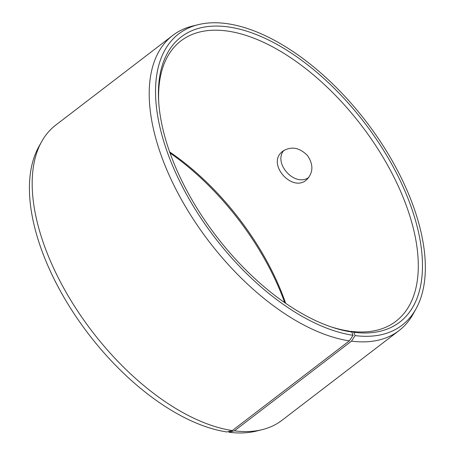 <?xml version="1.0" encoding="UTF-8"?>
<svg xmlns="http://www.w3.org/2000/svg" width="455" height="455" viewBox="0 0 455 455"><rect width="100%" height="100%" fill="white"/><g stroke="black" fill="none" stroke-linecap="round" stroke-linejoin="round"><path stroke-width="0.68" d="M350.361 331.564L350.703 331.308L353.768 332.292A179.64 93.326 52.5 0 0 414.323 216.5A179.64 93.326 52.5 0 0 263.525 37.628A179.64 93.326 52.5 0 0 158.647 100.839A179.64 93.326 52.5 0 0 332.156 327.242A179.64 93.326 52.5 0 0 351.738 332.008L353.063 335.307L349.355 340.858L232.317 430.555L226.948 431.966A183.524 95.345 52.5 0 1 74.358 314.121A183.524 95.345 52.5 0 1 38.703 146.959L41.576 141.767A185.964 96.614 52.5 0 0 77.703 311.14A185.964 96.614 52.5 0 0 232.317 430.555M350.703 331.308A176.665 91.779 52.5 0 0 395.884 321.293A176.665 91.779 52.5 0 0 361.27 125.244A176.665 91.779 52.5 0 0 180.959 40.853A176.665 91.779 52.5 0 0 158.738 102.278M330.796 326.781A176.665 91.779 52.5 0 0 348.706 331.03L351.738 332.008M353.768 332.292L355.139 335.597A183.524 95.345 52.5 0 0 416.058 308.746A183.524 95.345 52.5 0 0 366.116 121.531A183.524 95.345 52.5 0 0 198.317 24.638A183.524 95.345 52.5 0 0 180.47 182.859A183.524 95.345 52.5 0 0 353.063 335.307M355.139 335.597L351.459 341.148A185.964 96.614 52.5 0 0 399.018 330.609A185.964 96.614 52.5 0 0 413.185 313.944L416.058 308.746M198.317 24.638L192.556 26.06A185.964 96.614 52.5 0 0 172.781 35.405A185.964 96.614 52.5 0 0 183.974 204.045A185.964 96.614 52.5 0 0 349.355 340.858M351.459 341.148L234.422 430.845L229.019 432.25A183.524 95.345 52.5 0 0 256.444 431.073L262.205 429.645A185.964 96.614 52.5 0 0 281.981 420.301L399.018 330.609M234.422 430.845A185.964 96.614 52.5 0 0 262.205 429.645M172.781 35.405L55.743 125.102A185.964 96.614 52.5 0 0 41.576 141.767M229.019 432.25L228.711 431.499M284.716 302.666A179.64 93.326 52.5 0 0 170.051 153.045M285.666 303.32A176.665 91.779 52.5 0 0 169.658 151.953M282.845 151.134C291.319 146.004 299.538 147.483 307.495 155.57C313.444 164.386 313.336 172.269 307.165 179.219C293.248 193.699 266.579 164.585 281.873 151.953L282.845 151.134M283.818 150.451C272.863 163.351 294.994 187.523 308.814 177.399"/></g></svg>
